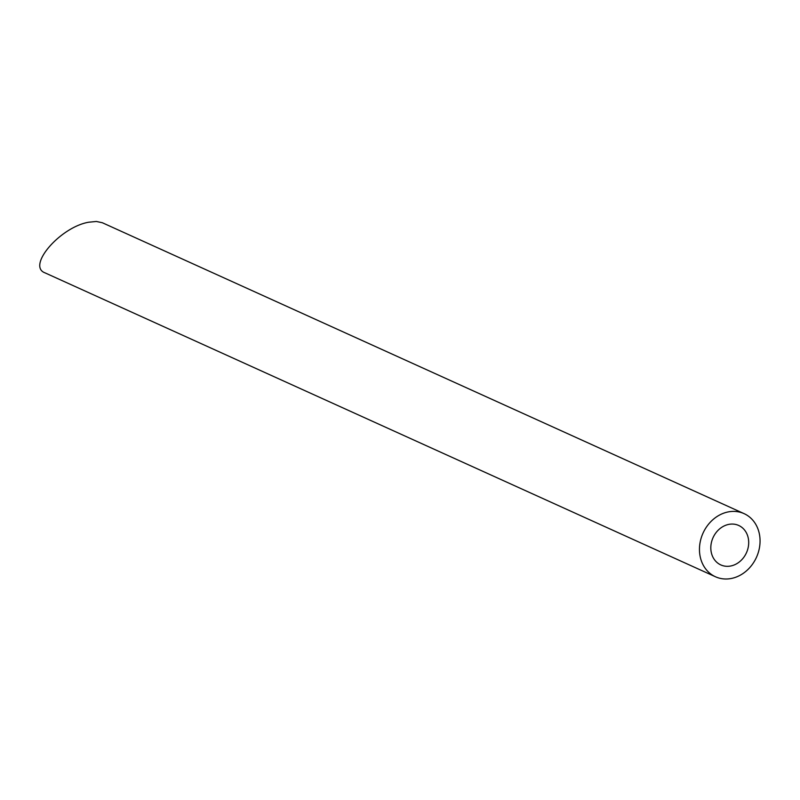 <?xml version="1.0" encoding="UTF-8"?>
<svg xmlns="http://www.w3.org/2000/svg" width="800" height="800" viewBox="0 0 800 800"><rect width="100%" height="100%" fill="white"/><g stroke="black" fill="none" stroke-linecap="round" stroke-linejoin="round"><path stroke-width="1.2" d="M748.66 541.23A21.66 18.33 114.4 0 0 738.7 525.46A21.66 18.33 114.4 0 0 713.06 537.62A21.66 18.33 114.4 0 0 720.81 564.92A21.66 18.33 114.4 0 0 740 561.4A21.66 18.33 114.4 0 0 748.66 541.23M760 538.85A34.66 29.33 114.4 0 0 744.07 513.63A34.66 29.33 114.4 0 0 703.05 533.08A34.66 29.33 114.4 0 0 715.45 576.76A34.66 29.33 114.4 0 0 746.14 571.13A34.66 29.33 114.4 0 0 760 538.85M715.45 576.76L45.11 272.9C26.5 266.26 60.07 227.17 88.62 222.23L96.34 221.47L102.32 222.73L744.07 513.63"/></g></svg>
